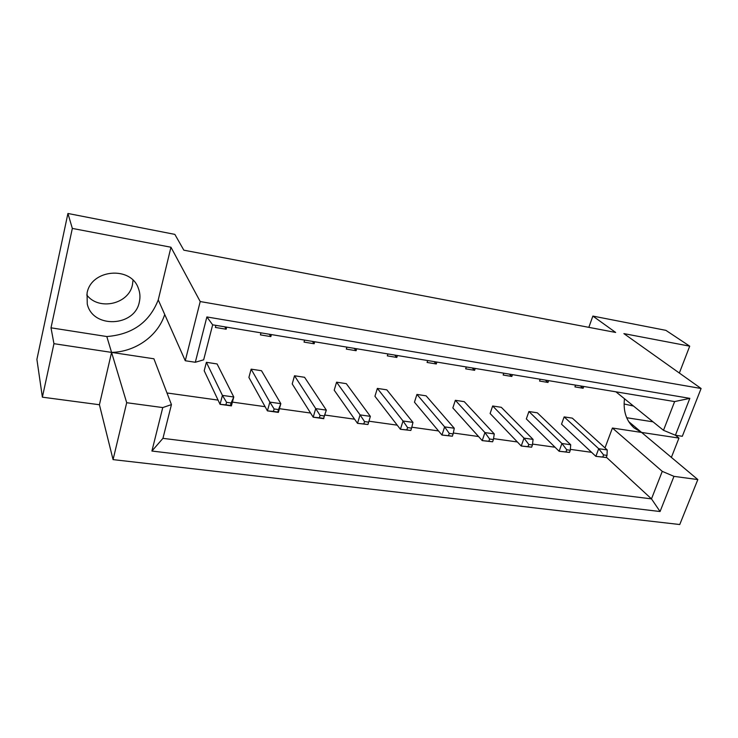 <?xml version="1.0" encoding="UTF-8"?>
<svg xmlns="http://www.w3.org/2000/svg" width="738" height="738" viewBox="0 0 738 738"><rect width="100%" height="100%" fill="white"/><g stroke="black" fill="none" stroke-linecap="round" stroke-linejoin="round"><path stroke-width="1.11" d="M133.024 280.274L132.443 284.776C128.873 304.148 98.809 311.039 86.743 294.942M139.325 302.026C134.86 326.851 92.637 328.862 87.259 303.982L87.066 293.152C91.152 269.121 131.032 265.763 138.375 288.364C140.082 292.811 140.395 297.368 139.325 302.026M624.09 403.99L633.49 406.029M99.418 404.738L111.576 352.395L53.948 343.687L42.38 397.173L99.418 404.738L113.071 459.617L679.753 524.524L697.834 479.571L673.969 476.361L660.067 511.526L151.908 451.038L162.757 407.57L171.437 404.608L162.941 438.354L651.488 498.879L662.263 471.361L673.969 476.361M42.38 397.173L36.9 359.388L67.924 213.476L174.851 234.38L183.827 250.173L615.676 332.46L592.863 316.076L588.832 327.349M53.948 343.687L51.005 327.82L72.333 228.42L67.924 213.476M72.333 228.42L170.948 247.23L158.246 299.896C149.463 322.303 132.314 334.517 106.807 336.537L51.005 327.82M592.863 316.076L665.879 330.347L689.716 346.168L623.887 333.613L701.1 388.502L200.21 301.547L170.948 247.23M624.468 398.732C623.075 411.158 626.267 420.872 634.062 427.883L641.608 432.44L697.834 479.571M171.437 404.608L153.91 358.788L111.576 352.395C135.515 351.925 158.006 335.827 164.722 314.48L158.246 299.896M166.982 392.967L218.07 400.107M232.405 402.109L265.099 406.684M279.416 408.686L310.578 413.04M324.877 415.042L354.6 419.202M368.935 421.204L397.228 425.162M411.804 427.201L438.52 430.937M453.307 433.003L478.547 436.527M493.537 438.63L517.366 441.961M532.522 444.082L555.031 447.228M570.345 449.368L591.59 452.339M605.003 447.892L612.42 428.031L678.96 438.077L675.436 435.245M226.686 327.155L226.151 329.222L215.376 327.441L215.911 325.366M225.893 404.839L220.062 404.323L204.195 370.762L206.382 362.312L217.083 363.945L233.78 396.998L231.123 402.966L226.566 402.33L225.893 404.839L230.459 405.476L231.123 402.966M271.399 334.582L270.846 336.611L260.413 334.886L260.966 332.847M273.42 411.426L267.414 410.872L248.9 377.441L251.141 369.148L261.51 370.725L280.827 403.668L278.512 409.572L274.112 408.963L273.42 411.426L277.829 412.035L278.512 409.572M314.711 341.777L314.139 343.77L304.038 342.1L304.6 340.098M319.36 417.791L313.207 417.21L292.211 383.917L294.517 375.762L304.573 377.293L326.325 410.116L324.333 415.964L320.071 415.374L319.36 417.791L323.631 418.381L324.333 415.964M356.694 348.751L356.113 350.716L346.316 349.092L346.897 347.128M363.816 423.944L357.515 423.344L334.213 390.199L336.574 382.173L346.316 383.668L370.356 416.352L368.668 422.145L364.535 421.573L363.816 423.944L367.939 424.516L368.668 422.145M397.404 355.513L396.813 357.441L387.312 355.873L387.902 353.936M406.832 429.903L400.411 429.285L374.941 396.288L377.358 388.4L386.813 389.839L412.976 422.394L411.573 428.132L407.579 427.579L406.832 429.903L410.826 430.457L411.573 428.132M436.905 362.081L436.296 363.972L427.081 362.45L427.68 360.55M448.501 435.678L441.961 435.042L414.47 402.192L416.933 394.433L426.112 395.836L454.267 428.243L453.123 433.926L449.257 433.391L448.501 435.678L452.366 436.213L453.123 433.926M475.235 368.446L474.626 370.31L465.669 368.834L466.287 366.961M488.87 441.269L482.218 440.614L452.846 407.929L455.346 400.3L464.257 401.656L494.275 433.916L493.39 439.544L489.635 439.018L488.87 441.269L492.615 441.794L493.39 439.544M512.467 374.636L511.84 376.463L503.15 375.033L503.768 373.188M528.002 446.693L521.249 446.02L490.115 413.501L492.661 405.992L501.314 407.311L533.076 439.414L532.421 444.986L528.786 444.479L528.002 446.693L531.637 447.2L532.421 444.986M548.629 380.642L547.993 382.45L539.552 381.048L540.179 379.24M565.954 451.951L559.118 451.259L526.332 418.916L528.915 411.518L537.329 412.81L570.705 444.746L570.28 450.263L566.747 449.774L565.954 451.951L569.487 452.44L570.28 450.263M583.776 386.481L583.131 388.253L574.92 386.896L575.566 385.116M602.78 457.053L595.861 456.342L561.535 424.175L564.146 416.896L572.328 418.142L607.226 449.922L607.005 455.392L603.583 454.912L602.78 457.053L606.202 457.532L607.005 455.392M113.071 459.617L126.696 402.717L162.757 407.57M106.807 336.537L126.696 402.717M689.716 346.168L679.347 373.041M671.377 457.394L678.96 438.077M701.1 388.502L682.309 436.287L675.408 435.236L663.499 430.309L674.633 401.573L212.664 324.821L203.66 359.821L195.312 362.266L185.266 360.744L200.21 301.547M195.312 362.266L206.871 316.943L689.836 398.354L675.408 435.236M612.42 428.031L662.263 471.361M606.332 457.2L651.488 498.879L660.067 511.526M185.266 360.744L164.722 314.48M615.926 391.823L663.499 430.309M151.908 451.038L162.941 438.354M206.871 316.943L212.664 324.821M689.836 398.354L674.633 401.573M583.131 388.253L580.363 385.909M547.993 382.45L545.345 380.098M511.84 376.463L509.321 374.111M474.626 370.31L472.237 367.948M436.296 363.972L434.064 361.611M396.813 357.441L394.729 355.07M356.113 350.716L354.203 348.336M314.139 343.77L312.405 341.399M270.846 336.611L269.296 334.231M226.151 329.222L224.813 326.842M641.608 432.44L628.711 421.629M653.019 421.832L626.691 417.726M603.583 454.912L598.702 448.713L595.861 456.342L606.202 457.532M564.146 416.896L598.702 448.713L607.226 449.922M566.747 449.774L561.922 443.501L559.118 451.259L569.487 452.44M528.915 411.518L561.922 443.501L570.705 444.746M528.786 444.479L524.017 438.132L521.249 446.02L531.637 447.2M492.661 405.992L524.017 438.132L533.076 439.414M449.257 433.391L444.627 426.878L441.961 435.042L452.366 436.213M416.933 394.433L444.627 426.878L454.267 428.243M364.535 421.573L360.079 414.894L357.515 423.344L367.939 424.516M336.574 382.173L360.079 414.894L370.356 416.352M274.112 408.963L269.85 402.109L280.827 403.668L278.374 412.394L277.829 412.035M278.374 412.394L267.414 410.872L269.85 402.109L251.141 369.148M489.635 439.018L484.94 432.588L482.218 440.614L492.615 441.794M455.346 400.3L484.94 432.588L494.275 433.916M407.579 427.579L403.031 420.983L400.411 429.285L410.826 430.457M377.358 388.4L403.031 420.983L412.976 422.394M320.071 415.374L315.716 408.612L326.325 410.116L323.631 418.381M323.807 418.677L313.207 417.21L315.716 408.612L294.517 375.762M226.566 402.33L222.424 395.393L233.78 396.998L231.391 405.891L230.459 405.476M231.391 405.891L220.062 404.323L222.424 395.393L206.382 362.312M138.375 288.364L138.126 287.746"/></g></svg>

